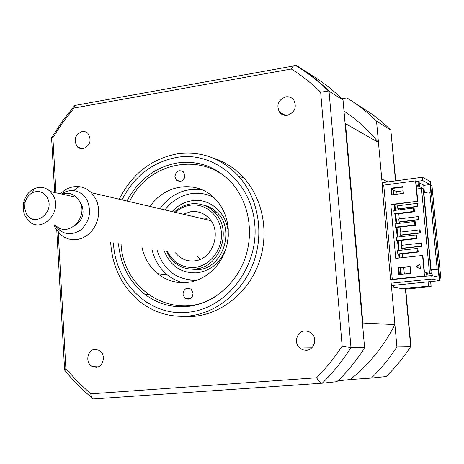 <?xml version="1.0" encoding="UTF-8"?>
<svg xmlns="http://www.w3.org/2000/svg" width="464" height="464" viewBox="0 0 464 464"><rect width="100%" height="100%" fill="white"/><g stroke="black" fill="none" stroke-linecap="round" stroke-linejoin="round"><path stroke-width="0.7" d="M430.296 181.505L422.402 177.236L422.721 180.595L430.151 184.533L430.899 192.409L429.821 191.864L437.158 268.946L438.219 269.213L438.985 277.228L431.711 275.61L432.03 279.038L439.756 280.668L430.296 181.505M382.087 182.706L422.402 177.236M391.378 285.528L439.756 280.668M391.164 283.173L432.03 279.038M417.774 201.243L391.535 204.786L390.821 204.496L417.774 201.243L416.237 184.898L418.377 185.977L418.012 182.137L415.541 180.861L383.745 185.142L392.266 279.316L393.159 279.479L390.589 279.746L431.711 275.61M416.62 181.418L422.721 180.595M431.137 269.955L438.219 269.213M431.102 269.584L437.158 268.946M423.823 192.647L429.821 191.864M423.736 185.385L430.151 184.533M387.84 181.923L381.762 179.058L376.53 121.15C367.442 112.12 357.553 104.377 346.869 97.91L341.881 98.739M353.881 102.411L362.204 107.758C372.522 114.005 382.063 121.469 390.827 130.164L395.769 180.85M405.646 289.136L402.613 288.701L428.498 286.137L431.102 286.619L430.627 281.584M428.498 286.137L428.092 281.839M390.862 279.792L394.905 324.597C383.641 346.48 368.729 364.797 350.175 379.552L371.368 378.073C380.967 368.735 389.487 358.33 396.917 346.846L410.686 346.608L405.42 289.159L431.102 286.619L430.87 281.561M371.368 378.073L386.118 376.536C395.357 367.581 403.547 357.605 410.686 346.608L410.971 346.492L405.704 289.13M396.917 346.846L391.5 286.897L402.613 288.701M376.53 121.15L390.827 130.164L395.485 180.89M386.686 376.055L386.118 376.536M96.083 367.326C103.623 367.146 106.163 354.212 99.4 350.419L95.016 349.328C87.412 349.578 84.999 362.633 91.872 366.316L96.083 367.326M83.108 148.706C90.422 145.284 91.971 140.116 87.742 133.197L85.115 131.677L82.087 131.503C74.75 135.012 73.248 140.209 77.587 147.094L80.162 148.532L83.108 148.706M287.309 115.287C294.843 112.387 297.006 107.3 293.799 100.033C291.775 97.452 289.113 96.379 285.812 96.825C278.232 99.83 276.126 104.963 279.49 112.218C281.497 114.683 284.101 115.704 287.309 115.287M306.35 350.308C314.099 350.065 317.712 338.581 311.675 333.378L308.461 331.4L304.778 330.925C296.931 331.238 293.468 342.942 299.715 348.035L302.824 349.862L306.35 350.308M145.766 301.751L147.39 303.015M181.795 316.361L194.242 316.315C221.995 313.676 248.252 292.459 258.866 263.129C269.48 233.804 263.256 199.392 243.925 177.967C235.161 168.368 224.849 161.716 212.982 158.009M110.664 242.457C112.392 267.699 122.56 287.75 141.16 302.603C155.167 312.991 170.914 317.469 188.407 316.042C216.41 313.374 242.916 291.914 253.64 262.253C264.364 232.597 258.094 197.809 238.595 176.163C221.357 158.108 200.895 150.678 177.196 153.868C151.241 158.874 131.921 173.994 119.236 199.23M118.477 243.71C120.512 264.811 129.27 281.648 144.762 294.211C157.342 303.746 171.535 307.841 187.328 306.501C212.234 304.036 235.689 284.803 245.033 258.407C254.376 232.017 248.565 201.179 231.043 182.161C215.934 166.628 198.053 160.225 177.405 162.945C155.208 167.081 138.388 179.777 126.945 201.034M364.565 347.414L350.987 347.652C342.606 360.731 333.019 372.58 322.236 383.2L336.754 381.686L338.842 380.016C348.064 370.753 356.352 360.54 363.706 349.38L364.565 347.414L343.041 100.05L329.034 91.217L350.987 347.652L342.159 346.069C334.608 357.634 326.082 368.207 316.581 377.777L90.828 393.837L77.72 381.86L65.876 368.561L58.203 232.133M343.041 100.05L341.927 98.791C333.071 90.161 323.524 82.662 313.299 76.299L303.833 70.273M310.422 74.994L309.911 75.081M77.204 105.032L76.519 105.154M312.347 76.467L311.86 76.554M55.987 192.792L52.89 137.634L62.831 122.322L74.066 108.025L291.311 69.008C301.803 75.539 311.582 83.259 320.647 92.179L328.448 90.967L329.034 91.217C318.913 81.096 307.922 72.442 296.049 65.273L294.814 65.07C306.913 72.204 318.124 80.835 328.448 90.967M320.647 92.179L342.159 346.069M322.236 383.2C320.74 383.154 318.855 381.344 316.581 377.777M322.149 383.206L93.467 398.947C91.849 398.53 90.967 396.824 90.828 393.837M91.657 397.497C81.815 389.47 72.912 380.474 64.954 370.498L64.612 369.936L65.876 368.561M52.89 137.634L51.574 137.506M74.066 108.025L74.391 105.537L293.312 66.021L294.814 65.07M291.311 69.008L293.312 66.021M192.514 296.252L192.305 295.046M193.094 293.173C192.253 298.619 189.538 300.307 184.95 298.242L182.949 294.24C183.808 288.765 186.54 287.094 191.151 289.217L193.094 293.173M237.667 190.663C211.485 150.069 149.889 158.137 129.491 201.631M184.863 175.276C183.825 180.972 181.001 182.613 176.39 180.194L174.87 176.755C175.926 171.03 178.768 169.406 183.39 171.883L184.863 175.276M150.162 206.468C164.935 183.947 197.258 179.649 215.163 198.882C222.853 206.973 227.215 216.978 228.247 228.891L228.23 236.901L227 244.847L224.599 252.515L221.09 259.683L216.572 266.15L211.178 271.736L205.065 276.3L198.406 279.705L191.383 281.88L184.191 282.767L177.033 282.35L170.102 280.65L163.572 277.733L157.621 273.673C149.628 266.968 144.426 258.239 142.007 247.486M183.442 282.785C177.497 281.375 172.115 278.725 167.307 274.821C159.419 268.227 154.28 259.643 151.879 249.069M159.9 208.742C170.827 194.068 184.788 187.711 201.782 189.666M184.301 178.292L184.811 176.581M121.058 244.122C123.296 292.198 177.347 323.193 217.042 295.469M430.662 185.322L432.007 186.035L440.8 278.11L439.524 278.243M440.8 278.11L439.483 277.82M394.417 285.227L392.66 287.088M392.219 285.447L391.442 286.271M190.339 269.074L198.232 269.422M174.331 212.123C179.15 207.565 184.684 204.827 190.93 203.905C199.723 202.867 207.414 205.471 214.014 211.712C233.085 228.793 220.516 267.467 195.501 268.981C187.734 269.729 180.815 267.612 174.748 262.63L170.01 257.555L166.483 251.413M167.446 251.569C173.432 262.891 182.543 268.18 194.793 267.438C210.117 265.849 222.749 249.435 221.392 232.597C220.261 215.731 205.587 202.954 190.426 205.187C184.794 206.004 179.748 208.394 175.288 212.344M175.45 252.851L178.42 255.954C183.06 259.834 188.361 261.476 194.329 260.884C213.33 259.666 222.703 230.243 208.121 217.425C203.18 212.831 197.432 210.905 190.878 211.665L183.245 214.206M197.316 280.134C176.981 280.482 163.537 270.402 156.983 249.887M164.94 209.925C171.999 200.744 180.919 195.292 191.696 193.563C199.381 192.531 206.683 193.795 213.614 197.368M188.5 268.871L197.879 269.683C223.19 268.691 235.445 228.793 216.943 212.454C212.93 208.545 208.272 206.045 202.965 204.955M208.371 217.674L204.763 219.246M197.287 256.354L200.17 259.341M350.175 379.552L337.85 380.811M345.042 123.041L345.512 123.627L362.865 322.996L362.506 323.71M344.004 111.105C356.932 119.579 368.416 130.036 378.456 142.477L345.512 123.627M394.905 324.597L362.865 322.996M417.403 206.318L417.89 206.532L417.612 203.563L417.124 203.348L417.403 206.318L397.851 208.783L397.578 205.83L417.124 203.348M398.448 209.954L398.361 208.991L397.851 208.783M398.361 208.991L417.89 206.532M418.644 219.553L419.131 219.745L418.847 216.769L418.366 216.572L418.644 219.553L399.057 221.937L398.785 218.973L418.366 216.572M399.678 223.306L399.568 222.123L399.057 221.937M399.568 222.123L419.131 219.745M419.891 232.824L420.372 232.992L420.094 230.011L419.613 229.837L419.891 232.824L400.264 235.12L399.991 232.151L419.613 229.837M421.138 246.129L421.619 246.28L421.341 243.287L420.86 243.136L421.138 246.129L401.482 248.344L401.203 245.369L420.86 243.136M402.137 250.119L401.986 248.489L401.482 248.344M401.986 248.489L421.619 246.28M392.921 190.286L393.582 190.199L393.982 194.596M394.876 204.357L395.421 210.331M395.769 214.101L396.639 223.671M396.981 227.412L397.863 237.046M398.205 240.758L399.092 250.461M399.429 254.144L399.777 257.955M400.67 267.693L401.267 274.27M397.004 194.201L396.772 191.649L393.582 190.199M404.324 273.951L403.721 267.368M402.827 257.624L402.474 253.808M401.696 245.311L401.244 240.41M400.902 236.692L400.774 235.289L400.264 235.12M400.484 232.093L400.02 227.047M399.272 218.915L398.796 213.724M398.066 205.767L397.903 203.974M400.774 235.289L420.372 232.992M416.434 187.015L419.595 186.598L423.122 188.372L421.492 188.39L429.507 273.308M421.492 188.39L416.626 189.028M403.135 190.808L396.772 191.649M428.017 275.987L427.727 272.896L426.567 273.018M425.529 276.242L424.473 276.01L422.542 255.467L422.872 255.56L424.427 272.142L426.526 272.623L426.857 276.103M383.792 185.67L382.116 185.896L390.589 279.746M432.291 275.738L431.851 271.069L431.23 270.918L423.702 191.33L424.328 191.644L423.707 185.084L419.236 182.77L418.087 182.92M410.756 273.279L398.715 274.531L398.095 267.734L410.13 266.458L410.756 273.279M397.81 253.994L398.68 254.226L418.209 252.062L417.896 248.692L417.072 248.449L397.503 250.641L397.81 253.994L417.391 251.824L418.209 252.062M417.391 251.824L417.072 248.449M396.587 240.578L416.127 238.322L416.95 238.6L397.457 240.845L396.587 240.578L396.279 237.232L415.814 234.952L416.637 235.236L416.95 238.6M416.127 238.322L415.814 234.952M395.363 227.203L414.874 224.86L415.698 225.168L396.239 227.505L395.363 227.203L395.061 223.863L414.555 221.502L415.384 221.821L415.698 225.168M414.874 224.86L414.555 221.502M394.145 213.863L413.615 211.433L414.445 211.781L395.021 214.194L394.145 213.863L393.843 210.528L413.308 208.087L414.132 208.44L414.445 211.781M413.615 211.433L413.308 208.087M400.6 274.334L399.997 267.763M399.11 258.03L398.762 254.22M398.425 250.537L397.538 240.833M397.201 237.127L396.32 227.493M395.978 223.752L395.102 214.188M394.76 210.418L394.214 204.444M393.321 194.683L392.88 189.88L391.622 189.306M422.542 255.467L395.734 258.402L390.821 204.496M392.126 194.839L391.552 188.57L390.845 188.245L402.746 186.656L403.367 193.366L391.454 194.932L390.845 188.245M391.552 188.57L402.787 187.073M419.949 264.184L416.231 266.904L420.378 268.784M416.063 266.864L419.932 264.033L420.378 268.824L416.231 266.904M417.443 201.092L415.541 180.861M424.473 276.01L392.266 279.316M399.394 274.462L398.796 267.89L410.147 266.69M398.796 267.89L398.095 267.734M423.122 188.372L431.189 273.69L427.727 272.896M418.377 185.977L416.365 186.244M419.595 186.598L419.236 182.77M378.456 142.477L382.377 185.861M177.451 180.502L177.01 180.711M190.501 280.152L196.417 280.459M212.906 196.724L207.315 194.77M60.442 193.778C65.847 188.425 72.024 186.047 78.967 186.638C83.677 187.201 87.795 189.219 91.327 192.699L95.485 198.343L97.446 203.064L98.519 208.191L98.664 213.527L97.863 218.846L96.164 223.932L93.624 228.59L90.352 232.615L86.484 235.851L82.18 238.171L77.61 239.488L72.964 239.755L68.423 238.96L64.165 237.145L60.361 234.384L55.245 227.679L54.155 225.295M55.199 225.475C62.309 234.72 70.859 236.193 80.846 229.889C89.68 221.432 91.75 211.543 87.075 200.21C83.955 194.654 79.495 191.481 73.695 190.681C69.368 190.252 65.308 191.359 61.497 194.016M75.47 225.115C82.818 219.89 84.825 212.953 81.478 204.299L80.017 202.095M25.323 216.328C23.246 212.118 22.695 207.553 23.676 202.635C25.178 196.324 28.507 191.765 33.669 188.952C39.811 186.151 45.362 187.015 50.315 191.539L53.296 195.622C62.913 212.118 41.348 234.094 28.745 220.916L25.323 216.328M55.842 225.591C68.115 238.276 89.001 217.198 79.628 201.324L76.728 197.386C72.483 193.465 67.634 192.392 62.188 194.167M47.258 197.705C43.599 191.806 38.68 190.124 32.509 192.664C28.617 194.776 26.112 198.215 24.981 202.971L24.731 208.336L26.222 213.295C33.396 228.81 55.645 212.512 47.258 197.705M113.442 242.904C115.118 283.191 149.524 316.697 187.729 312.272C225.991 309.036 258.465 267.658 254.846 224.999C251.79 182.271 214.339 151.061 177.022 157.354C152.534 162.017 134.183 176.187 121.98 199.868M295.365 65.395L296.049 65.273M225.835 249.075C220.191 262.815 210.673 270.727 197.275 272.815C181.604 273.528 170.59 266.272 164.233 251.053M172.098 211.601C177.729 205.523 184.434 201.892 192.2 200.715C211.19 197.496 229.541 215.545 228.23 236.901M148.178 294.489L144.762 294.211M243.925 177.967L238.595 176.163M64.612 369.936L56.776 230.248M54.659 192.496L51.568 137.454M51.829 137.46L62.275 121.313L74.136 106.262M311.779 347.838L299.715 348.035M285.691 115.397L279.49 112.218M83.027 148.718L77.587 147.094M99.667 366.003L91.872 366.316M184.95 298.242L190.315 298.671M176.39 180.194L180.548 181.412M167.307 274.821L157.621 273.673M216.943 212.454L214.014 211.712M91.327 192.699L210.888 220.678M73.695 190.681L78.967 186.638M50.315 191.539L76.728 197.386M24.981 202.971L23.676 202.635M32.509 192.664L33.669 188.952"/></g></svg>
